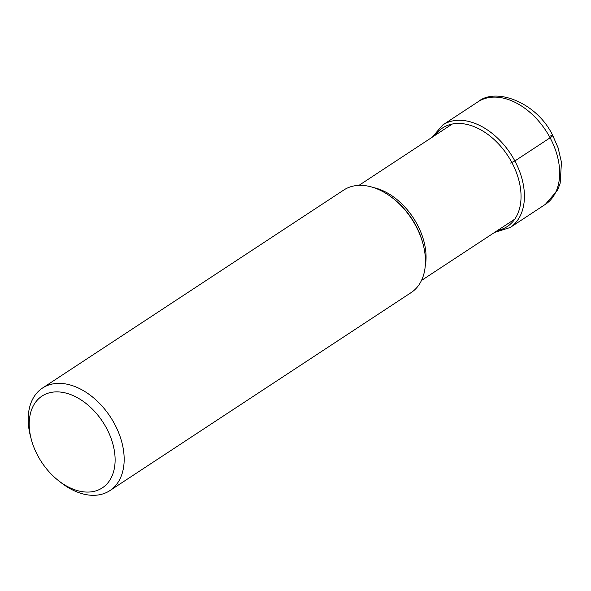 <?xml version="1.0" encoding="UTF-8"?>
<svg xmlns="http://www.w3.org/2000/svg" width="591" height="591" viewBox="0 0 591 591"><rect width="100%" height="100%" fill="white"/><g stroke="black" fill="none" stroke-linecap="round" stroke-linejoin="round"><path stroke-width="0.89" d="M42.478 388.065L343.755 190.043A61.353 40.897 56.7 0 1 392.919 198.266A61.353 40.897 56.7 0 1 415.887 226.013A61.353 40.897 56.7 0 1 423.104 244.194A61.353 40.897 56.7 0 1 411.151 292.582L109.882 490.611A61.353 40.897 -123.3 0 0 114.61 424.043A61.353 40.897 -123.3 0 0 42.478 388.065A61.353 40.897 -123.3 0 0 30.533 436.461L31.308 439.401A54.911 36.605 -123.3 0 0 37.772 455.668A54.911 36.605 -123.3 0 0 58.324 480.505A54.911 36.605 -123.3 0 0 106.919 483.963A54.911 36.605 -123.3 0 0 106.565 428.283A54.911 36.605 -123.3 0 0 52.4 392.195A54.911 36.605 -123.3 0 0 31.308 439.401M58.324 480.505L60.718 482.382A61.353 40.897 -123.3 0 0 109.882 490.611M550.073 136.137A10.306 1.042 151.9 0 1 550.11 137.792L514.864 160.959L510.58 163.05M550.11 137.792A61.353 40.897 56.7 0 1 545.382 204.353L557.608 190.11L560.172 183.203L561.45 162.237L558.111 147.846L552.748 135.502C537.056 102.524 495.819 86.811 477.979 101.815A61.353 40.897 56.7 0 1 550.11 137.792M494.608 232.403L510.129 227.528A61.353 40.897 -123.3 0 0 514.864 160.959A61.353 40.897 -123.3 0 0 442.733 124.982L477.979 101.815M497.6 230.431A58.96 39.294 -123.3 0 0 511.865 162.54A58.96 39.294 -123.3 0 0 435.094 135.332M425.232 266.172A56.906 37.927 -123.3 0 0 417.246 224.514A56.906 37.927 -123.3 0 0 417.202 224.432A56.906 37.927 -123.3 0 0 373.578 187.591M392.919 198.266L394.005 199.123A58.413 38.932 56.7 0 1 415.872 225.548A58.413 38.932 56.7 0 1 415.924 225.629A58.413 38.932 56.7 0 1 422.742 242.849L423.104 244.194M442.733 124.982L432.102 137.297M510.129 227.528L545.382 204.353M358.981 185.36L452.27 124.036M421.486 280.466L514.783 219.143"/></g></svg>
